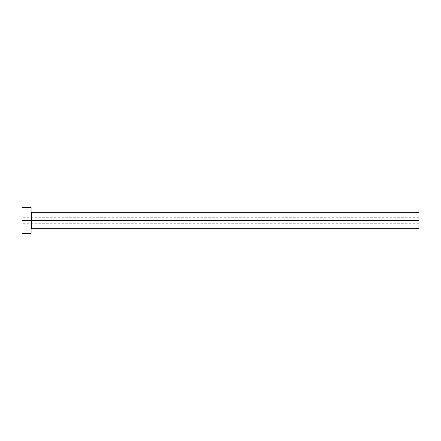 <?xml version="1.0" encoding="UTF-8"?>
<svg xmlns="http://www.w3.org/2000/svg" width="441" height="441" viewBox="0 0 441 441"><rect width="100%" height="100%" fill="white"/><g stroke="black" fill="none" stroke-linecap="round" stroke-linejoin="round"><path stroke-width="0.33" stroke-dasharray="2.21 1.65" d="M418.95 220.5L418.95 217.27L418.95 220.5L22.05 220.5L418.95 220.5L418.95 228.256L418.95 220.5L31.746 220.5L31.746 212.744L31.746 220.5L418.95 220.5L418.95 212.744L418.95 223.73L418.95 220.5L22.05 220.5L22.05 217.27L22.05 220.5L31.102 220.5L31.102 212.099L31.102 233.427L31.102 220.5L22.05 220.5L22.05 207.573L22.05 223.73L22.05 220.5L418.95 220.5L418.95 223.73L418.95 220.5M31.746 228.256L31.746 220.5L31.746 228.256M22.05 233.427L22.05 220.5L22.05 233.427M31.102 207.573L31.102 220.5L31.102 207.573M31.102 220.5L31.102 212.099L31.102 220.5M418.95 217.27L22.05 217.27M418.95 223.73L22.05 223.73"/><path stroke-width="0.66" d="M22.05 233.427L22.05 207.573L22.05 220.5L418.95 220.5L418.95 228.256L418.95 220.5L31.746 220.5L31.746 212.744L31.746 220.5L22.05 220.5L22.05 233.427L31.102 233.427L31.102 207.573L31.102 233.427M31.102 228.901L31.746 228.256L31.746 220.5L31.746 228.256L418.95 228.256M418.95 220.5L418.95 212.744L418.95 220.5M418.95 212.744L31.746 212.744L31.102 212.099M22.05 207.573L31.102 207.573"/></g></svg>
